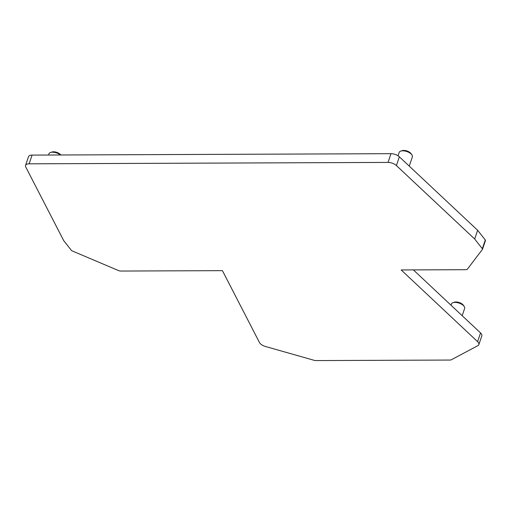 <?xml version="1.0" encoding="UTF-8"?>
<svg xmlns="http://www.w3.org/2000/svg" width="511" height="511" viewBox="0 0 511 511"><rect width="100%" height="100%" fill="white"/><g stroke="black" fill="none" stroke-linecap="round" stroke-linejoin="round"><path stroke-width="0.77" d="M453.027 302.665L454.42 302.212A5.57 2.632 18.7 0 1 456.01 301.988A5.57 2.632 18.7 0 1 463.343 305.233L464.173 306.44A6.962 3.283 -161.3 0 0 455.007 302.391A6.962 3.283 -161.3 0 0 453.027 302.665A6.962 3.283 -161.3 0 0 451.437 303.988L451.021 305.227M462.18 315.702L464.633 308.452A6.962 3.283 -161.3 0 0 464.173 306.44M400.771 151.103L402.163 150.649A5.57 2.632 18.7 0 1 403.754 150.426A5.57 2.632 18.7 0 1 411.087 153.664L411.917 154.871A6.962 3.283 -161.3 0 0 402.751 150.822A6.962 3.283 -161.3 0 0 400.771 151.103A6.962 3.283 -161.3 0 0 399.18 152.419L398.037 155.81M409.254 166.113L412.377 156.883A6.962 3.283 -161.3 0 0 411.917 154.871M60.49 154.986A6.962 3.283 -161.3 0 0 52.531 152.195A6.962 3.283 -161.3 0 0 50.544 152.476L51.943 152.023A5.57 2.632 18.7 0 1 53.527 151.799A5.57 2.632 18.7 0 1 60.822 154.98M25.55 165.417L28.501 156.692A6.962 3.283 18.7 0 1 32.072 155.095L29.121 163.82A6.962 3.283 18.7 0 0 25.55 165.417A6.962 3.283 18.7 0 0 25.754 167.008L63.703 240.624L71.361 250.32A1.731 0.818 18.7 0 0 72.326 250.99L118.335 270.485A3.468 1.635 18.7 0 0 120.896 271.047L222.419 270.651L259.473 342.53A6.962 3.283 18.7 0 0 265.503 346.503L314.176 360.325A3.481 1.642 18.7 0 0 315.868 360.574L449.987 360.051A3.481 1.642 18.7 0 0 451.277 359.789L477.862 345.666A6.962 3.283 18.7 0 0 478.864 344.593A6.962 3.283 18.7 0 0 477.606 341.674L401.18 269.949L465.77 269.693A3.468 1.635 18.7 0 0 467.431 269.118L482.435 249.381A1.731 0.818 18.7 0 0 482.499 249.266A1.731 0.818 18.7 0 0 482.339 248.704L474.681 239.014L396.408 165.558A6.962 3.283 18.7 0 0 388.041 162.415L29.121 163.82M485.386 240.649A1.731 0.818 18.7 0 0 485.45 240.54A1.731 0.818 18.7 0 0 485.29 239.978L477.632 230.289L399.359 156.826A6.962 3.283 18.7 0 0 390.992 153.683L32.072 155.095M478.864 344.593L481.816 335.868A6.962 3.283 18.7 0 0 480.557 332.948L413.38 269.897M477.632 230.289L474.681 239.014M50.544 152.476A6.962 3.283 -161.3 0 0 48.96 153.792L48.539 155.031M390.992 153.683L388.041 162.415M399.359 156.826L396.408 165.558M485.29 239.978L482.339 248.704M480.557 332.948L477.606 341.674M485.45 240.54L482.499 249.266"/></g></svg>

